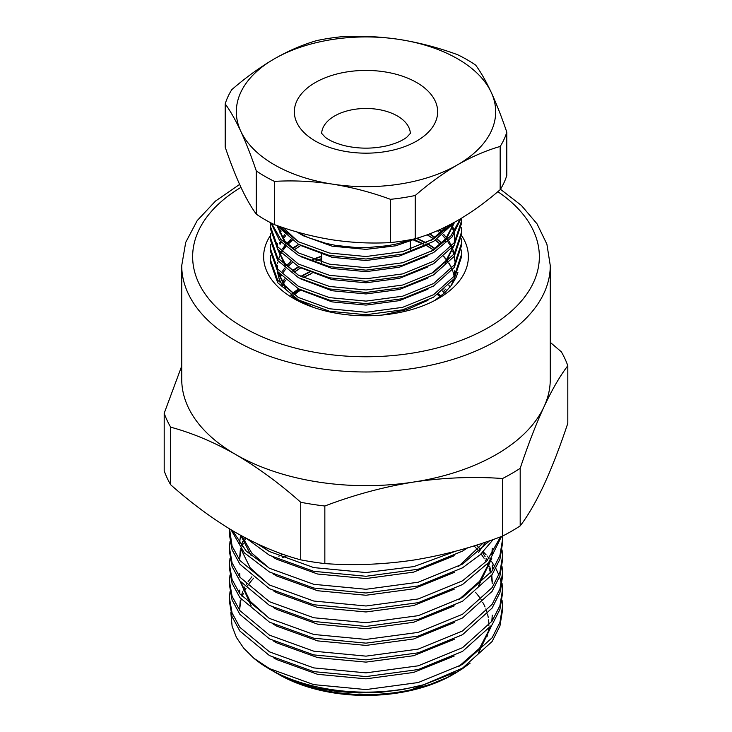 <?xml version="1.0" encoding="UTF-8"?>
<svg xmlns="http://www.w3.org/2000/svg" width="732" height="732" viewBox="0 0 732 732"><rect width="100%" height="100%" fill="white"/><g stroke="black" fill="none" stroke-linecap="round" stroke-linejoin="round"><path stroke-width="1.1" d="M500.166 189.698A142.914 82.506 0 0 0 506.8 175.405L506.8 132.153A142.914 82.506 180 0 1 500.166 146.455L500.166 189.698C486.158 201.849 471.994 212.097 457.692 220.46C443.235 228.677 429.08 234.78 415.218 238.742L415.218 195.499A142.914 82.506 180 0 1 390.458 199.324L390.458 242.576A142.914 82.506 0 0 0 415.218 238.742M274.418 224.623L274.418 181.38A142.914 82.506 180 0 1 256.292 170.913C251.195 155.898 246.016 142.649 240.746 131.174C235.466 119.92 230.278 110.834 225.2 103.917L225.2 147.159C230.287 162.175 235.475 175.424 240.746 186.898C246.025 198.152 251.204 207.238 256.292 214.156A142.914 82.506 0 0 0 274.418 224.623C293.422 231.605 312.765 236.674 332.438 239.84C352.147 242.768 371.481 243.674 390.458 242.576M225.2 103.917A142.914 82.506 180 0 1 231.834 89.615C245.687 77.592 259.851 67.335 274.308 58.862C288.609 50.7 302.764 44.606 316.782 40.58A142.914 82.506 180 0 1 341.542 36.746C360.547 35.639 379.89 36.554 399.562 39.482C419.271 42.648 438.605 47.717 457.582 54.699A142.914 82.506 180 0 1 475.709 65.166C480.805 72.093 485.984 81.179 491.254 92.415C496.534 103.917 501.722 117.166 506.8 132.153M500.166 146.455C486.158 150.49 471.994 156.584 457.692 164.737C443.235 173.21 429.08 183.467 415.218 195.499M390.458 199.324C371.453 192.342 352.11 187.273 332.438 184.116C312.729 181.188 293.395 180.273 274.418 181.38M256.292 170.913L256.292 214.156M274.308 58.862A129.674 74.865 180 0 1 399.562 39.482A129.674 74.865 180 0 1 491.254 92.415A129.674 74.865 180 0 1 457.692 164.737A129.674 74.865 180 0 1 332.438 184.116A129.674 74.865 180 0 1 240.746 131.174A129.674 74.865 180 0 1 274.308 58.862M298.784 233.096L303.258 235.759L332.044 246.162L366 249.365L395.802 245.787L422.346 236.482M293.514 294.017A88.728 51.222 180 0 1 299.708 289.506M438.468 293.999A88.728 51.222 180 0 1 440.874 296.067M461.553 254.297L461.553 256.776L454.279 278.59L433.564 297.183L402.563 309.837L366 314.733L329.437 311.228L298.436 299.964L277.721 282.762L270.447 262.349L270.447 259.869L277.721 280.283L298.436 297.485L329.437 308.748L366 312.253L402.563 307.358L433.564 294.703L454.279 276.101L461.553 254.297L461.27 249.969M461.553 243.152L461.553 245.632L454.279 267.445L433.564 286.038L402.563 298.693L366 303.588L329.437 300.083L298.436 288.82L277.721 271.618L270.447 251.204L270.447 248.724L277.721 269.138L298.436 286.34L329.437 297.604L366 301.108L402.563 296.213L433.564 283.549L454.279 264.957L461.553 243.152L461.27 238.824M461.553 232.007L461.553 234.487L454.279 256.301L433.564 274.893L402.563 287.548L366 292.443L329.437 288.939L298.436 277.675L277.721 260.473L270.447 240.059L270.447 237.58L277.721 257.993L298.436 275.195L329.437 286.459L366 289.964L402.563 285.059L433.564 272.405L454.279 253.812L461.553 232.007L461.27 227.679M461.553 220.863L461.553 223.342L454.279 245.147L433.564 263.749L402.563 276.403L366 281.298L329.437 277.794L298.436 266.53L277.721 249.328L270.447 228.915L270.447 226.435L277.721 246.849L298.436 264.051L329.437 275.314L366 278.81L402.563 273.914L433.564 261.26L454.279 242.667L461.553 220.863L461.444 218.246M460.95 218.539L452.028 237.003L433.564 252.604L402.563 265.258L366 270.154L329.437 266.649L298.436 255.386L279.624 240.572L270.886 222.867M454.792 222.107L433.564 241.45L402.563 254.114L366 259.009L329.437 255.505L298.436 244.241L276.55 225.383M412.839 239.236L397.449 243.793L387.448 245.742L366.823 247.626L356.319 247.553L335.878 245.421L326.06 243.381L308.062 237.525L296.506 231.815M283.266 227.689L298.125 241.587M431.066 240.425L446.639 226.398M278.032 227.451L284.84 240.938L298.125 252.732M431.066 251.57L445.715 238.724L453.602 223.809M280.383 230.305L279.56 232.136M277.272 243.28L277.465 246.492M278.032 249.749L284.84 263.236L298.125 275.022M431.066 273.86L445.715 261.013L453.602 246.098M454.352 242.567L454.471 233.718M454.151 231.705L453.117 227.679M452.742 226.563L452.33 225.483M284.711 234.633L282.506 237.708M280.383 241.45L279.56 243.28M290.741 239.437L286.834 243.28M284.711 245.778L282.506 248.853M280.383 252.595L279.56 254.425M277.272 265.57L277.465 268.781M278.032 272.039L284.84 285.526L298.125 297.311M454.728 259.997L454.471 256.008M454.151 253.995L453.117 249.969M452.742 248.853L452.33 247.773M451.644 246.144L450.793 244.397M450.198 243.28L448.689 240.773M447.691 239.3L447.353 238.824M446.52 237.708L443.647 234.313M441.533 232.136L439.145 229.93M298.876 244.488L292.782 248.853M441.533 243.28L437.004 239.273M434.973 237.708L429.419 233.947M290.741 261.727L286.834 265.57M284.711 268.068L282.506 271.142M280.383 274.884L279.56 276.714M454.151 276.284L453.117 272.258M452.742 271.142L452.33 270.062M451.644 268.434L450.793 266.686M450.198 265.57L448.689 263.062M447.691 261.589L447.353 261.114M446.52 259.997L443.647 256.603M434.973 248.853L428.293 244.406M425.997 243.079L417.332 238.824M298.876 266.777L292.782 271.142M284.711 279.212L282.506 282.287M309.398 272.258L301.053 276.586M321.641 256.493L313.15 259.512M298.876 289.067L292.782 293.431M311.96 273.375L303.139 277.62M321.641 258.725L316.197 260.565M300.825 267.802L294.209 272.258M285.773 280.146L283.257 283.403M292.187 262.715L287.877 266.686M285.773 269.001L283.257 272.258M281.125 275.69L280.045 277.831M433.435 249.969L426.344 245.504M423.801 244.131L414.669 239.931M440.353 244.397L435.439 240.288M433.435 238.824L427.122 234.807M292.187 240.425L287.877 244.397M285.773 246.711L283.257 249.969M281.125 253.4L280.045 255.541M277.272 267.802L277.282 268.543M277.501 271.316L285.526 288.591M300.943 301.3L313.287 307.349M382.562 315.007L407.166 309.526L427.973 300.294M454.709 261.114L454.233 256.658M453.776 254.516L452.742 251.085M452.321 249.969L451.717 248.532M450.958 246.949L450.198 245.504M449.558 244.397L447.801 241.679M445.632 238.824L442.457 235.283M440.353 233.252L437.416 230.69M285.773 235.567L283.257 238.824M281.125 242.255L280.045 244.397M300.943 290.156L332.044 301.886L366 305.088L399.443 300.632L427.973 289.149M281.125 231.111L280.045 233.252M277.272 245.504L277.282 246.254M277.501 249.026L285.526 266.302M300.943 279.011L332.044 290.741L366 293.944L399.443 289.488L427.973 278.004M444.965 264.133L454.298 245.119M454.645 242.127L454.728 239.931M454.709 238.824L454.233 234.359M453.776 232.227L452.742 228.787M452.321 227.679L451.717 226.243M300.943 267.866L332.044 279.597L366 282.799L399.443 278.343L427.973 266.86M277.501 226.737L285.526 244.012M300.943 256.722L332.044 268.452L366 271.654L399.443 267.189L427.973 255.715M444.965 241.844L454.298 222.83M281.463 227.085L285.526 232.868M300.943 245.577L332.044 257.307L366 260.51L399.443 256.044L427.973 244.57M444.965 230.699L449.036 225.191M279.048 226.261L298.436 241.761L329.437 253.025L366 256.52L402.563 251.625L433.564 238.971L451.69 223.8M271.499 223.178L280.749 239.373L298.436 252.906L329.437 264.17L366 267.665L402.563 262.77L433.564 250.115L450.921 235.85L460.291 218.941M270.675 222.757L270.447 226.435M270.767 233.252L270.447 237.58M270.767 244.397L270.447 248.724M270.767 255.541L270.447 259.869M296.927 245.403L292.187 248.358M296.927 267.692L292.187 270.648M440.005 296.753A87.355 50.435 0 0 0 437.562 294.621M294.127 294.484L300.715 290.037A87.355 50.435 0 0 0 294.374 294.676M470.154 663.128L461.508 669.423L446.74 677.686L429.821 684.539L411.329 689.727A126.261 72.898 180 0 1 276.723 673.23A126.261 72.898 180 0 1 276.714 673.23L269.477 669.057A136.5 78.809 0 0 1 253.775 658.187L269.477 668.581L313.763 684.621L366 689.581L418.237 682.535L462.523 664.409L492.105 637.792L499.929 622.328L502.5 606.59L502.061 600.094M423.709 684.749L402.746 689.507L381.171 692.243L359.275 692.929L337.919 691.584L317.413 688.217L298.61 682.983L281.783 675.938L269.477 669.057A136.5 78.809 0 0 0 423.709 684.749L462.523 668.124L492.105 641.516L499.929 626.043L502.5 610.314L502.5 606.59M550.272 342.366L561.343 351.827A205.957 118.904 180 0 1 567.803 365.744L567.803 423.316C560.026 446.657 552.093 467.162 543.995 484.831C535.916 502.033 527.982 515.721 520.187 525.905L520.187 468.334A205.957 118.904 180 0 1 502.545 478.518L502.545 536.098A205.957 118.904 0 0 0 520.187 525.905M164.197 413.26L164.197 470.841A205.957 118.904 0 0 0 170.657 484.749L170.657 427.177A205.957 118.904 180 0 1 164.197 413.26L181.728 366.027M300.742 502.28L300.742 559.852A205.957 118.904 0 0 0 324.843 563.585L324.843 506.013A205.957 118.904 180 0 1 300.742 502.28C279.578 483.486 257.893 467.565 235.695 454.508C213.771 442.037 192.086 432.932 170.657 427.177M170.657 484.749C192.086 503.744 213.771 519.674 235.695 532.521C257.893 545.102 279.578 554.216 300.742 559.852M502.545 478.518C473.467 476.422 443.848 477.593 413.69 482.04C383.477 486.945 353.858 494.933 324.843 506.013M324.843 563.585C353.922 565.69 383.531 564.509 413.69 560.062C443.912 555.167 473.531 547.179 502.545 536.098M567.803 365.744C560.007 375.928 552.074 389.616 543.995 406.818C535.897 424.487 527.964 444.992 520.187 468.334M235.695 454.508A184.272 106.387 180 0 1 181.728 379.277L181.728 265.597A184.272 106.387 180 0 0 235.695 340.828A184.272 106.387 180 0 0 436.519 363.886A184.272 106.387 180 0 0 550.272 265.597L550.272 379.277A184.272 106.387 180 0 1 543.995 406.818A184.272 106.387 180 0 1 413.69 482.04A184.272 106.387 180 0 1 235.695 454.508M461.535 235.448A102.37 59.109 180 0 1 438.395 298.473A102.37 59.109 180 0 1 293.614 298.473A102.37 59.109 180 0 1 293.605 298.473A102.37 59.109 180 0 1 270.538 235.338M455.89 672.882L452.87 674.63A122.848 70.931 180 0 1 279.13 674.63L276.714 673.23A126.261 72.898 180 0 1 276.504 673.101M475.443 592.252A122.848 70.931 180 0 1 479.799 597.76M481.006 599.545A122.848 70.931 180 0 1 481.354 600.084M482.763 602.436A122.848 70.931 180 0 1 485.032 606.919M485.838 608.859A122.848 70.931 180 0 1 486.698 611.257M487.512 614.038A122.848 70.931 180 0 1 488.226 617.36M488.592 619.858A122.848 70.931 180 0 1 488.839 625.439M488.537 629.538A122.848 70.931 180 0 1 487 636.721M479.396 651.764A122.848 70.931 180 0 1 478.792 652.578M464.161 667.127A122.848 70.931 180 0 1 454.334 673.769M229.994 591.731L229.5 598.236L232.071 612.949L239.895 627.342L269.477 651.864L313.763 667.904L366 672.864L418.237 665.818L462.523 647.692L492.105 621.075L499.929 605.611L502.5 589.873L502.061 583.377M229.994 575.013L229.5 581.519L232.071 596.232L239.895 610.625L269.477 635.147L313.763 651.187L366 656.147L418.237 649.101L462.523 630.975L492.105 604.358L499.929 588.894L502.5 573.156L502.061 566.659M229.994 558.296L229.5 564.793L232.071 579.515L239.895 593.908L269.477 618.43L313.763 634.47L366 639.42L418.237 632.384L462.523 614.249L492.105 587.64L499.929 572.168L502.5 556.439L502.061 549.942M229.994 541.579L229.5 548.076L232.071 562.798L239.895 577.191L269.477 601.713L313.763 617.753L366 622.703L418.237 615.667L462.523 597.532L492.105 570.923L499.929 555.451L502.5 539.722L502.372 536.163M229.574 528.888L232.071 546.081L239.895 560.474L269.477 584.996L313.763 601.036L366 605.986L418.237 598.95L462.523 580.815L487.064 560.694L500.514 536.849M232.566 530.691L246.281 551.159L269.477 568.279L313.763 584.319L366 589.269L418.237 582.224L462.523 564.097L489.754 540.692M257.133 543.73L269.477 551.562L313.763 567.602L366 572.552L413.891 566.595L455.917 551.114M273.137 557.226L276.723 559.275L317.679 574.034L366 578.536L413.617 572.122L454.252 555.716M273.137 573.943L276.723 575.993L317.679 590.751L366 595.253L413.617 588.839L454.252 572.433M478.508 552.523L485.801 542.046M273.137 590.66L276.723 592.71L317.679 607.468L366 611.97L413.617 605.556L454.252 589.15M240.737 535.367L251.222 555.771M273.137 607.377L276.723 609.427L317.679 624.186L366 628.687L413.617 622.273L454.252 605.867M478.508 585.957L491.739 558.452M492.197 554.078L492.261 551.608M240.553 535.266L239.776 541.579M273.137 624.094L276.723 626.144L317.679 640.903L366 645.404L413.617 638.99L454.252 622.584M245.97 538.185L244.14 541.579M243.363 543.254L242.072 546.52M241.231 549.21L241.029 549.942M240.636 551.608L239.776 558.296M273.137 640.811L276.723 642.861L317.679 657.62L366 662.121L413.617 655.707L454.252 639.301M492.233 583.377L491.483 576.688M490.632 572.973L489.132 568.334M488.464 566.659L487.32 564.116M486.121 561.755L485.115 559.971M484.099 558.296L481.07 553.914M477.85 549.942L474.043 545.871M239.977 581.034L251.222 605.922M273.137 657.528L276.723 659.578L317.679 674.337L366 678.838L413.617 672.433L454.252 656.018M411.329 689.727L454.252 672.735M478.508 652.825L491.739 625.32M492.197 620.956L492.261 618.503M286.971 555.643L282.332 557.775M253.601 578.179L249.273 583.377M248.075 585.051L247.535 585.838M246.098 588.125L244.14 591.731M243.363 593.405L242.072 596.681M241.231 599.362L241.029 600.094M240.636 601.768L239.776 608.457M253.775 658.187L243.738 648.213L236.445 637.471L232.108 626.308L230.836 612.602M467.721 547.792L462.523 551.105L418.237 569.231L366 576.276L313.763 571.326L269.477 555.286L246.666 538.551M493.277 539.457L480.21 554.719L462.523 567.822L418.237 585.948L366 592.993L313.763 588.043L269.477 572.003L244.287 552.788L231.038 529.776M501.512 536.474L488.647 562.533L462.523 584.539L418.237 602.665L366 609.71L313.763 604.76L269.477 588.72L239.895 564.198L232.071 549.805L229.5 535.083L229.5 531.359M502.5 539.722L502.5 543.446L499.929 559.175L492.105 574.647L462.523 601.256L418.237 619.382L366 626.427L313.763 621.477L269.477 605.437L239.895 580.915L232.071 566.522L229.5 551.8L229.5 548.076M502.5 556.439L502.5 560.163L499.929 575.892L492.105 591.365L462.523 617.973L418.237 636.099L366 643.144L313.763 638.194L269.477 622.154L239.895 597.632L232.071 583.239L229.5 568.517L229.5 564.793M502.5 573.156L502.5 576.88L499.929 592.609L492.105 608.082L462.523 634.69L418.237 652.825L366 659.861L313.763 654.911L269.477 638.871L239.895 614.349L232.071 599.956L229.5 585.234L229.5 581.519M478.508 547.362L479.378 548.131M483.248 551.8L486.121 554.838M487.201 556.073L489.058 558.296M491.245 561.169L491.812 561.966M492.197 562.515L494.832 566.659M495.875 568.517L498.904 575.013M499.59 576.88L501.42 583.377M501.777 585.234L502.463 591.731M502.5 589.873L502.5 593.597L499.929 609.326L492.105 624.799L462.523 651.407L418.237 669.542L366 676.578L313.763 671.628L269.477 655.588L239.895 631.066L232.071 616.673L229.5 601.951L229.5 598.236M268.754 668.188A126.261 72.898 180 0 1 267.601 667.364L269.12 668.389M458.662 666.642L479.625 648.131L490.788 626.647M491.812 621.505L492.261 615.136M282.79 554.216L278.782 556.219M251.881 576.77L248.075 581.702M246.968 583.377L246.236 584.548M244.909 586.89L243.363 590.065M242.667 591.731L241.304 595.738M240.306 600.094L239.739 606.782M492.261 581.702L491.776 575.114M491.245 572.14L489.726 566.659M489.132 564.985L488.308 562.945M487.201 560.529L486.057 558.296M485.115 556.631L482.498 552.541M479.268 548.268L476.505 545.093M239.739 573.348L239.931 577.246M240.691 581.967L250.198 601.301L269.12 618.238M244.543 537.434L243.363 539.914M242.667 541.579L241.304 545.587M240.306 549.942L239.739 556.631M458.662 599.773L479.625 581.254L490.788 559.779M491.812 554.627L492.261 548.268M239.739 539.914L239.931 543.812M240.691 548.533L250.198 567.867L269.12 584.795M241.844 535.98L251.781 553.09L269.12 568.078M458.662 566.339L483.239 542.906M261.342 545.669L269.12 551.361M277.629 263.273L277.831 262.166A88.728 51.222 0 0 0 277.629 263.273M278.608 259.137L279.533 256.593M280.017 255.477L281.079 253.354M281.966 251.808L282.47 251.021M283.211 249.905L285.709 246.657M287.822 244.332L292.105 240.37M427.25 234.752L433.518 238.76M435.531 240.233L440.426 244.332M291.528 239.986A88.728 51.222 0 0 0 287.484 243.976M285.416 246.4A88.728 51.222 0 0 0 283.046 249.658M282.323 250.792A88.728 51.222 0 0 0 281.82 251.652M280.96 253.226A88.728 51.222 0 0 0 279.953 255.34M279.487 256.475A88.728 51.222 0 0 0 278.572 259.101M451.122 285.718L453.437 279.761M454.27 276.11L454.728 270.758M441.725 243.088L437.251 239.108M435.22 237.516L429.794 233.801M434.588 300.559L444.836 292.654L451.498 285.224L456.173 277.236L457.976 272.213M442.091 231.587L439.712 229.674M277.272 265.78L277.144 268.351M277.254 270.986L279.258 279.377L282.708 285.983M290.54 295.014L298.336 301.035M294.127 249.905L300.715 245.458M414.815 239.876L423.92 244.067M426.454 245.449L433.518 249.905M287.822 266.622L292.105 262.66M294.127 272.194L300.715 267.747M316.023 260.5L321.641 258.606M303.021 277.565L311.814 273.31M442.521 290.961L444.443 293.02M444.955 288.911L446.868 290.659M298.565 288.893L292.553 293.248M445.605 291.922L443.839 289.872M308.986 272.066L300.715 276.412M450.006 287.145L448.835 285.205M321.641 256.118L312.665 259.329M298.565 266.604L292.553 270.959M284.538 279.057L282.387 282.104M290.512 261.553L286.66 265.387M454.206 276.202L453.181 272.066M452.806 270.959L452.431 269.934M451.745 268.305L450.894 266.494M450.299 265.387L448.835 262.916M447.847 261.434L447.481 260.921M446.657 259.805L443.839 256.438M435.22 248.66L428.623 244.232M426.353 242.905L417.762 238.632M298.565 244.314L292.553 248.66M413.873 240.252L423.627 244.204M276.723 673.23L279.13 674.63M315.327 82.542A71.663 41.376 180 0 1 435.22 101.089A71.663 41.376 180 0 1 347.453 151.762A71.663 41.376 180 0 1 315.327 82.542M410.35 133.508A44.359 25.611 0 0 0 382.507 110.312A44.359 25.611 0 0 0 334.634 115.976A44.359 25.611 0 0 0 321.65 133.508M240.956 187.365A173.356 100.083 0 0 0 243.417 327.451A173.356 100.083 0 0 0 483.669 330.178A173.356 100.083 0 0 0 497.824 191.692M410.359 249.356L410.359 241.569M321.641 262.221L321.641 254.58M321.522 133.251L325.127 137.131C328.97 140.315 335.219 143.106 343.866 145.503C358.479 148.999 373.119 149.026 387.795 145.586C396.735 143.143 403.14 140.279 407.01 137.012L410.478 133.251M550.272 265.597L546.896 244.159L537.032 223.836L521.321 205.381L500.441 189.259M239.611 184.427L215.492 201.071L197.219 220.579L185.699 242.393L181.728 265.597M492.261 568.334L492.261 564.985M239.739 593.405L239.739 590.065"/></g></svg>
